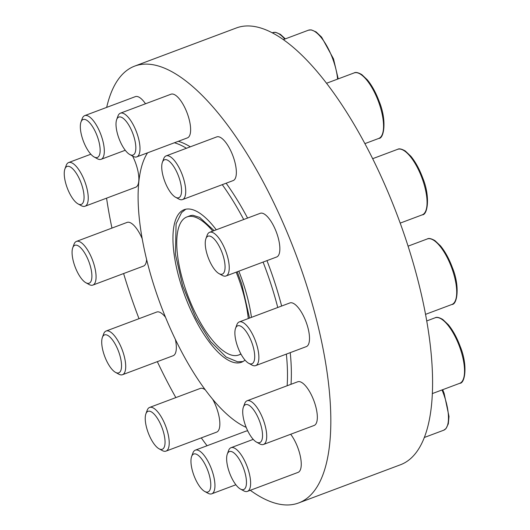 <?xml version="1.0" encoding="UTF-8"?>
<svg xmlns="http://www.w3.org/2000/svg" width="530" height="530" viewBox="0 0 530 530"><rect width="100%" height="100%" fill="white"/><g stroke="black" fill="none" stroke-linecap="round" stroke-linejoin="round"><path stroke-width="0.79" d="M106.676 107.391A233.299 84.747 69.4 0 1 134.759 66.078L236.519 27.904A233.299 84.747 69.4 0 1 406.185 240.355A233.299 84.747 69.4 0 1 400.382 464.79L298.622 502.957A233.299 84.747 69.4 0 1 250.299 490.303M216.286 229.801A81.487 29.601 -110.6 0 0 184.195 209.675A81.487 29.601 -110.6 0 0 182.168 288.062A81.487 29.601 -110.6 0 0 241.428 362.268A81.487 29.601 -110.6 0 0 245.006 360.082M251.452 317.357A81.487 29.601 -110.6 0 0 238.825 271.181M134.759 66.078A233.299 84.747 69.4 0 1 304.425 278.522A233.299 84.747 69.4 0 1 298.622 502.957M207.058 445.743A233.299 84.747 69.4 0 1 201.287 437.886M175.847 397.593A233.299 84.747 69.4 0 1 157.331 361.645M139.012 318.682A233.299 84.747 69.4 0 1 123.609 273.546M111.956 228.085A233.299 84.747 69.4 0 1 106.57 198.16M266.961 260.627A152.759 55.491 69.4 0 1 274.136 280.589A152.759 55.491 69.4 0 1 281.635 306.035M290.235 352.649A152.759 55.491 69.4 0 1 291.016 384.296M178.285 141.311A152.759 55.491 69.4 0 1 190.297 146.823M226.138 183.214A152.759 55.491 69.4 0 1 247.576 218.062M146.631 259.528A23.333 8.473 69.4 0 1 143.478 266.093L92.849 285.087A23.333 8.473 -110.6 0 0 92.591 260.263A23.333 8.473 -110.6 0 0 76.466 241.395A23.333 8.473 -110.6 0 0 74.014 244.284L72.742 247.782A20.266 7.36 -110.6 0 0 74.359 264.761A20.266 7.36 -110.6 0 0 85.847 282.722A20.266 7.36 -110.6 0 0 88.874 261.661A20.266 7.36 -110.6 0 0 72.742 247.782M76.466 241.395L127.087 222.408A23.333 8.473 69.4 0 1 142.245 238.825M175.397 339.518A23.333 8.473 69.4 0 1 173.118 355.729L122.49 374.717A23.333 8.473 -110.6 0 0 122.231 349.893A23.333 8.473 -110.6 0 0 106.106 331.025A23.333 8.473 -110.6 0 0 103.661 333.913L102.383 337.411A20.266 7.36 -110.6 0 0 104.006 354.398A20.266 7.36 -110.6 0 0 115.487 372.351A20.266 7.36 -110.6 0 0 118.515 351.291A20.266 7.36 -110.6 0 0 102.383 337.411M106.106 331.025L156.734 312.037A23.333 8.473 69.4 0 1 165.473 317.225M132.586 156.059A23.333 8.473 69.4 0 1 136.23 164.81A23.333 8.473 69.4 0 1 135.647 187.256L85.019 206.243A23.333 8.473 -110.6 0 0 84.76 181.419A23.333 8.473 -110.6 0 0 68.635 162.551A23.333 8.473 -110.6 0 0 66.19 165.446L64.912 168.938A20.266 7.36 -110.6 0 0 66.528 185.924A20.266 7.36 -110.6 0 0 78.016 203.878A20.266 7.36 -110.6 0 0 81.044 182.817A20.266 7.36 -110.6 0 0 64.912 168.938M212.769 399.415A23.333 8.473 69.4 0 1 217.214 409.683A23.333 8.473 69.4 0 1 216.631 432.129L166.003 451.116A23.333 8.473 -110.6 0 0 165.744 426.299A23.333 8.473 -110.6 0 0 149.619 407.431A23.333 8.473 -110.6 0 0 147.174 410.319L145.896 413.817A20.266 7.36 -110.6 0 0 147.519 430.797A20.266 7.36 -110.6 0 0 159 448.758A20.266 7.36 -110.6 0 0 162.028 427.69A20.266 7.36 -110.6 0 0 145.896 413.817M149.619 407.431L200.247 388.444A23.333 8.473 69.4 0 1 205.216 389.808M94.095 156.953A20.266 7.36 -110.6 0 0 97.122 135.892A20.266 7.36 -110.6 0 0 80.991 122.013A20.266 7.36 -110.6 0 0 82.614 138.993A20.266 7.36 -110.6 0 0 94.095 156.953L97.361 158.748A23.333 8.473 -110.6 0 0 101.097 159.318A23.333 8.473 -110.6 0 0 100.839 134.494A23.333 8.473 -110.6 0 0 84.714 115.626L135.342 96.639A23.333 8.473 69.4 0 1 145.511 103.767M204.726 491.462A20.266 7.36 -110.6 0 0 207.753 470.395A20.266 7.36 -110.6 0 0 191.621 456.516A20.266 7.36 -110.6 0 0 193.238 473.502A20.266 7.36 -110.6 0 0 204.726 491.462L207.985 493.251A23.333 8.473 -110.6 0 0 211.728 493.821A23.333 8.473 -110.6 0 0 211.47 469.004A23.333 8.473 -110.6 0 0 195.345 450.136L245.966 431.142A23.333 8.473 69.4 0 1 247.795 431.003M120.396 113.188L171.024 94.201A23.333 8.473 69.4 0 1 187.991 115.441A23.333 8.473 69.4 0 1 187.408 137.886L136.78 156.873A23.333 8.473 -110.6 0 0 136.521 132.056A23.333 8.473 -110.6 0 0 120.396 113.188A23.333 8.473 -110.6 0 0 117.951 116.077L116.673 119.575A20.266 7.36 -110.6 0 0 118.296 136.554A20.266 7.36 -110.6 0 0 129.777 154.515A20.266 7.36 -110.6 0 0 132.805 133.447A20.266 7.36 -110.6 0 0 116.673 119.575M290.678 434.255A23.333 8.473 69.4 0 1 298.615 449.95A23.333 8.473 69.4 0 1 298.039 472.396L247.411 491.383A23.333 8.473 -110.6 0 0 247.152 466.566A23.333 8.473 -110.6 0 0 231.027 447.698A23.333 8.473 -110.6 0 0 228.576 450.586L227.304 454.077A20.266 7.36 -110.6 0 0 228.92 471.064A20.266 7.36 -110.6 0 0 240.408 489.024A20.266 7.36 -110.6 0 0 243.436 467.957A20.266 7.36 -110.6 0 0 227.304 454.077M166.122 155.893L216.75 136.899A23.333 8.473 69.4 0 1 233.717 158.145A23.333 8.473 69.4 0 1 233.134 180.591L182.506 199.578A23.333 8.473 -110.6 0 0 182.247 174.761A23.333 8.473 -110.6 0 0 166.122 155.893A23.333 8.473 -110.6 0 0 163.677 158.781L162.399 162.273A20.266 7.36 -110.6 0 0 164.015 179.259A20.266 7.36 -110.6 0 0 175.503 197.22A20.266 7.36 -110.6 0 0 178.531 176.152A20.266 7.36 -110.6 0 0 162.399 162.273M247.106 400.766L297.734 381.779A23.333 8.473 69.4 0 1 314.701 403.025A23.333 8.473 69.4 0 1 314.118 425.464L263.49 444.458A23.333 8.473 -110.6 0 0 263.231 419.634A23.333 8.473 -110.6 0 0 247.106 400.766A23.333 8.473 -110.6 0 0 244.661 403.655L243.383 407.153A20.266 7.36 -110.6 0 0 245.006 424.139A20.266 7.36 -110.6 0 0 256.487 442.093A20.266 7.36 -110.6 0 0 259.514 421.032A20.266 7.36 -110.6 0 0 243.383 407.153M209.635 232.292L260.256 213.305A23.333 8.473 69.4 0 1 277.223 234.552A23.333 8.473 69.4 0 1 276.647 256.997L226.019 275.984A23.333 8.473 -110.6 0 0 225.76 251.16A23.333 8.473 -110.6 0 0 209.635 232.292A23.333 8.473 -110.6 0 0 207.184 235.181L205.912 238.679A20.266 7.36 -110.6 0 0 207.528 255.665A20.266 7.36 -110.6 0 0 219.016 273.619A20.266 7.36 -110.6 0 0 222.044 252.558A20.266 7.36 -110.6 0 0 205.912 238.679M239.275 321.929L289.903 302.935A23.333 8.473 69.4 0 1 306.87 324.181A23.333 8.473 69.4 0 1 306.287 346.627L255.659 365.614A23.333 8.473 -110.6 0 0 255.4 340.797A23.333 8.473 -110.6 0 0 239.275 321.929A23.333 8.473 -110.6 0 0 236.831 324.817L235.552 328.308A20.266 7.36 -110.6 0 0 237.175 345.295A20.266 7.36 -110.6 0 0 248.656 363.255A20.266 7.36 -110.6 0 0 251.684 342.188A20.266 7.36 -110.6 0 0 235.552 328.308M147.565 152.832A152.759 55.491 -110.6 0 0 155.369 289.897A152.759 55.491 -110.6 0 0 246.178 427.359M287.141 385.754A152.759 55.491 -110.6 0 0 286.359 354.1M277.76 307.493A152.759 55.491 -110.6 0 0 263.085 262.078M243.701 219.519A152.759 55.491 -110.6 0 0 222.262 184.665M186.421 148.274A152.759 55.491 -110.6 0 0 174.41 142.762M212.755 231.126A73.723 26.778 -110.6 0 0 186.924 216.942L190.065 215.763A73.723 26.778 69.4 0 1 190.813 215.518L192.867 215.26L199.691 217.426L214.113 230.616M186.924 216.942A73.723 26.778 -110.6 0 0 185.089 287.863A73.723 26.778 -110.6 0 0 238.705 355.001A73.723 26.778 -110.6 0 0 240.852 353.874M248.278 318.55A73.723 26.778 -110.6 0 0 236.181 272.168M240.408 489.024L243.667 490.813A23.333 8.473 -110.6 0 0 247.411 491.383M248.656 363.255L251.922 365.044A23.333 8.473 -110.6 0 0 255.659 365.614M256.487 442.093L259.746 443.888A23.333 8.473 -110.6 0 0 263.49 444.458M195.345 450.136A23.333 8.473 -110.6 0 0 192.894 453.024L191.621 456.516M159 448.758L162.259 450.553A23.333 8.473 -110.6 0 0 166.003 451.116M115.487 372.351L118.753 374.147A23.333 8.473 -110.6 0 0 122.49 374.717M85.847 282.722L89.106 284.517A23.333 8.473 -110.6 0 0 92.849 285.087M78.016 203.878L81.276 205.673A23.333 8.473 -110.6 0 0 85.019 206.243M84.714 115.626A23.333 8.473 -110.6 0 0 82.269 118.515L80.991 122.013M129.777 154.515L133.043 156.31A23.333 8.473 -110.6 0 0 136.78 156.873M175.503 197.22L178.762 199.008A23.333 8.473 -110.6 0 0 182.506 199.578M219.016 273.619L222.275 275.415A23.333 8.473 -110.6 0 0 226.019 275.984M442.696 389.702L444.127 393.359L449.009 416.494L448.3 423.881L445.975 428.624L443.63 430.247A34.993 12.713 -110.6 0 0 442.033 389.947M427.299 238.944C428.803 237.99 431.36 238.56 434.964 240.64L440.503 245.894C445.134 251.558 449.089 258.786 452.375 267.59C460.159 286.485 457.204 304.829 451.878 304.478A34.993 12.713 -110.6 0 0 451.494 267.246A34.993 12.713 -110.6 0 0 427.299 238.944L408.074 246.159M435.13 317.788C436.634 316.834 439.191 317.397 442.795 319.484L448.334 324.738C452.964 330.402 456.92 337.63 460.206 346.428C467.99 365.329 465.035 383.674 459.709 383.316A34.993 12.713 -110.6 0 0 459.325 346.09A34.993 12.713 -110.6 0 0 435.13 317.788L426.69 320.955M284.756 39.081A34.993 12.713 -110.6 0 0 272.738 32.641L272.407 32.767M337.61 79.109A34.993 12.713 -110.6 0 0 325.877 44.348A34.993 12.713 -110.6 0 0 308.42 30.203L283.457 39.571M354.146 72.908C355.65 71.954 358.2 72.524 361.811 74.611L367.35 79.864C371.981 85.522 375.936 92.757 379.222 101.555C386.999 120.449 384.051 138.794 378.725 138.443A34.993 12.713 -110.6 0 0 378.341 101.21A34.993 12.713 -110.6 0 0 354.146 72.908L326.639 83.223M397.659 149.314C399.163 148.36 401.714 148.93 405.324 151.01L410.863 156.264C415.493 161.928 419.449 169.156 422.735 177.954C430.512 196.855 427.564 215.2 422.238 214.842A34.993 12.713 -110.6 0 0 421.847 177.616A34.993 12.713 -110.6 0 0 397.659 149.314L372.709 158.669M242.932 361.566L237.533 361.785L226.144 357.034L210.556 341.532L195.775 317.775L182.731 286.074L175.41 254.268L176.093 223.792L181.591 212.576L185.785 209.211M237.255 271.771L241.7 283.921L249.524 318.079M240.991 354.139L238.705 355.001M253.227 439.37L231.027 447.698M443.63 430.247L424.219 437.522M451.878 304.478L425.497 314.369M459.709 383.316L432.261 393.611M235.876 484.764L211.728 493.821M90.835 154.223L68.635 162.551M125.246 150.262L101.097 159.318M285.325 38.869L280.403 34.344L275.6 32.33L272.738 32.641M338.213 78.884L333.496 58.85L321.63 37.16L316.085 31.906L311.282 29.892L308.42 30.203M378.725 138.443L364.958 143.603M422.238 214.842L400.203 223.11"/></g></svg>
